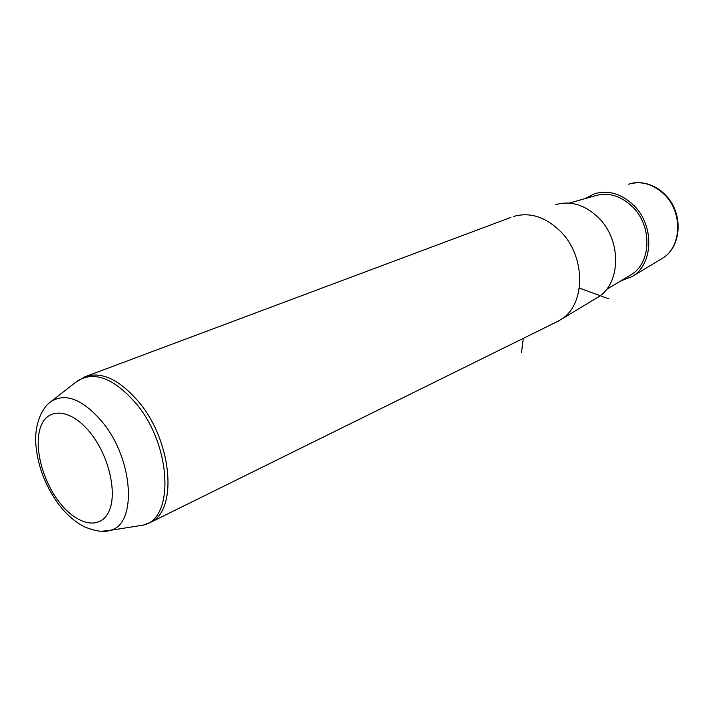 <?xml version="1.0" encoding="UTF-8"?>
<svg xmlns="http://www.w3.org/2000/svg" width="714" height="714" viewBox="0 0 714 714"><rect width="100%" height="100%" fill="white"/><g stroke="black" fill="none" stroke-linecap="round" stroke-linejoin="round"><path stroke-width="1.07" d="M585.221 198.572L594.387 193.771C608.248 189.781 621.341 193.619 633.675 205.293C654.684 225.437 653.417 264.439 632.158 276.55L620.689 280.968M569.245 203.088L594.967 195.815C608.212 191.977 620.725 195.636 632.515 206.801C652.542 226.035 651.32 263.252 630.997 274.774L629.953 275.408M555.394 204.704C570.531 200.339 584.944 204.722 598.644 217.868C621.965 240.582 620.903 284.181 597.68 297.363L596.476 298.086M556.01 322.219L560.41 319.854C585.632 305.61 586.39 257.049 560.588 231.523C545.46 216.77 529.681 211.772 513.259 216.529M523.291 338.374L521.532 352.439M579.357 288.054L609.015 298.925M661.325 258.95L662.333 258.343C681.763 247.231 683.137 212.272 664.207 194.342C653.078 183.935 641.172 180.553 628.499 184.203M91.089 433.791C109.795 457.629 117.801 495.507 108.251 512.813C98.978 530.493 75.764 524.326 58.619 501.273C41.35 478.46 33.228 443.537 41.35 425.169C49.195 406.462 72.525 409.684 91.089 433.791M48.954 403.205L51.31 401.295C66.241 392.557 83.449 399.706 102.932 422.733C133.839 460.485 137.079 524.611 110.206 530.35L101.54 531.261M75.613 382.365L84.547 376.938C101.388 370.878 119.675 379.473 139.408 402.714C172.315 442.261 177.706 510.108 150.841 522.22L147.736 523.674M558.223 321.13L150.841 522.22L143.371 525.102L110.206 530.35C104.128 532.483 95.614 531.323 84.645 526.878C74.89 521.961 66.036 514.196 58.111 503.575C44.482 484.404 37.012 463.859 35.7 441.921C34.879 420.894 43.795 406.087 51.31 401.295L77.549 380.857C94.73 370.682 114.401 378.42 136.561 404.088C171.762 446.304 174.412 518.632 143.371 525.102L136.187 526.245M630.997 274.774L606.347 289.589M597.68 297.363L560.41 319.854M664.859 194.387C683.503 212.138 682.325 246.678 662.333 258.343L632.158 276.55M631.435 183.4C635.121 182.409 639.708 182.409 645.179 183.391C652.489 185.015 659.013 188.657 664.761 194.297M86.787 376.099L510.894 217.404"/></g></svg>
